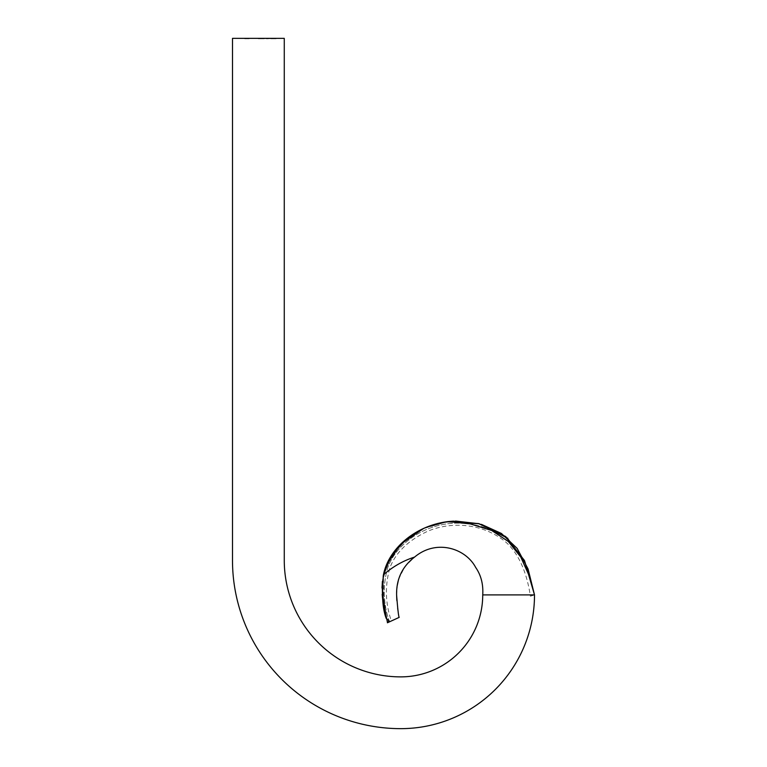 <?xml version="1.0" encoding="UTF-8"?>
<svg xmlns="http://www.w3.org/2000/svg" width="767" height="767" viewBox="0 0 767 767"><rect width="100%" height="100%" fill="white"/><g stroke="black" fill="none" stroke-linecap="round" stroke-linejoin="round"><path stroke-width="0.58" stroke-dasharray="3.83 2.88" d="M245.306 38.781L250.406 38.781L244.414 38.781L250.406 38.35L245.306 38.35M244.692 38.781L248.661 38.35L244.692 38.35M262.419 38.781L258.306 38.35L262.419 38.35M482.731 594.904L534.503 594.904C529.623 596.467 529.623 596.467 534.503 594.904C529.623 596.467 529.623 596.467 534.503 594.904L525.107 561.875L507.812 538.3L525.107 561.875L534.503 594.904A133.746 133.746 0 0 1 400.757 728.65A168.261 168.261 0 0 1 232.497 560.389L232.497 38.35L284.269 38.35L284.269 560.389A116.488 116.488 0 0 0 400.757 676.877A81.973 81.973 0 0 0 482.731 594.904C483.392 584.32 481.043 575.164 475.674 567.446C465.588 548.271 436.279 538.789 414.583 557.082C403.384 560.639 393.011 566.525 383.442 574.751C388.581 548.875 414.985 525.558 448.216 521.56L423.058 528.684L402.55 542.384L388.572 560.418L382.388 581.424L383.442 574.732M276.101 38.35L267.587 38.35M386.185 565.653L383.442 574.751L382.397 581.415L383.442 574.751L383.605 606.16M384.535 611.002L386.3 618.586L384.526 610.973M382.052 586.534L386.3 618.586L389.07 620.704L387.421 622.746L382.024 588.001L382.187 594.377L382.024 587.973M388.792 559.996L389.674 558.395M396.338 548.884L404.928 540.284M415.168 532.902L426.816 527.044M437.535 523.525L455.55 521.052M479.202 523.746L481.417 524.36L479.202 523.756M387.421 622.746L387.421 622.746C392.081 620.637 392.081 620.637 387.421 622.775M534.503 594.904L529.029 575.432L520.822 557.149L508.358 541.512L491.695 530.486L470.276 523.899L448.216 521.56L424.093 528.214L404.132 540.965M383.442 574.751L391.065 556.085L405.264 539.987L424.822 527.888L448.216 521.56L425.8 527.466L406.826 538.712M382.024 588.068L382.187 594.358M382.388 581.453L383.433 574.799M423.528 528.463L446.73 521.742M387.508 622.737L391.352 620.973C385.264 603.178 384.813 585.403 389.972 567.638C395.695 552.566 408.111 540.524 427.209 531.493C449.309 521.752 480.228 522.404 503.852 540.534C518.319 551.799 526.919 572.566 530.39 596.218M399.195 617.377L398.111 611.328M397.661 608.317L396.817 600.369M396.616 595.154L397.229 585.585M398.581 579.306L404.88 566.621L414.583 557.082M383.605 606.103L382.791 600.676M247.262 38.781L244.999 38.35L247.262 38.781M261.624 38.781L262.63 38.781L261.624 38.35M262.63 38.781L258.306 38.781L264.241 38.781L258.306 38.781L262.63 38.35M258.383 38.781L264.241 38.35L258.383 38.781M267.587 38.781L266.274 38.35M266.274 38.781L265.718 38.35L267.395 38.35M267.395 38.781L274.893 38.35M274.893 38.781L266.571 38.781L271.595 38.35M271.595 38.781L272.975 38.35M272.975 38.781L273.944 38.35M273.944 38.781L274.528 38.35M274.528 38.781L273.493 38.35M273.138 38.781L272.553 38.35M272.553 38.781L271.777 38.35M271.777 38.781L265.718 38.35L274.826 38.35M274.826 38.781L276.101 38.781M247.559 38.781L248.69 38.781L247.559 38.35M247.846 38.781L246.159 38.781L247.846 38.35M245.977 38.781L247.405 38.781L244.999 38.781L245.977 38.35M491.695 530.486C483.44 526.708 474.802 524.398 465.761 523.545C451.638 522.183 438.082 524.36 425.11 530.102C416.615 533.899 409.041 539.038 402.368 545.51C396.002 551.655 391.189 558.836 387.929 567.043C382.695 584.895 383.069 602.785 389.07 620.704C383.069 602.785 382.695 584.895 387.929 567.043C391.189 558.836 396.002 551.655 402.368 545.51C409.041 539.038 416.615 533.899 425.11 530.102C438.082 524.36 451.638 522.183 465.761 523.545C474.802 524.398 483.44 526.708 491.695 530.486"/><path stroke-width="1.15" d="M446.73 521.742L479.202 523.746L453.278 521.138L448.216 521.56L470.315 523.909L491.695 530.486L508.339 541.492L520.812 557.13L529.019 575.413L534.503 594.904L482.731 594.904A81.973 81.973 0 0 1 400.757 676.877A116.488 116.488 0 0 1 284.269 560.389L284.269 38.35L232.497 38.35L232.497 560.389A168.261 168.261 0 0 0 400.757 728.65A133.746 133.746 0 0 0 534.503 594.904L528.051 568.951L517.14 548.376L501.407 533.458L481.417 524.36L507.812 538.3L479.202 523.756L455.55 521.052M383.605 606.16L384.535 611.002M382.024 587.973L382.052 586.534M383.442 574.732L388.792 559.996M389.674 558.395L396.338 548.884M404.928 540.284L415.168 532.902M426.816 527.044L437.535 523.525M404.132 540.965L390.461 557.063L383.26 575.634L382.407 597.205L387.508 622.737M534.503 594.904L524.465 560.514L505.683 536.545L478.503 523.573L448.216 521.56C414.985 525.558 388.581 548.875 383.442 574.751L383.442 574.751C393.011 566.525 403.394 560.629 414.583 557.082C402.205 566.602 396.213 579.286 396.616 595.125C397.737 609.449 398.6 616.86 399.195 617.377L387.421 622.775C392.081 620.637 392.081 620.637 387.421 622.775L389.07 620.704L386.3 618.586C382.541 609.171 381.592 594.559 383.442 574.751L391.563 555.298L406.826 538.712M382.397 581.415L382.024 588.068M383.605 606.112L384.526 610.973M386.185 565.653L400.46 544.397L423.528 528.463M391.352 620.973L399.195 617.377M398.111 611.328L397.661 608.317M396.817 600.369L396.616 595.154M397.229 585.585L398.581 579.306M482.731 594.904C483.392 584.32 481.043 575.164 475.674 567.446C465.588 548.271 436.279 538.789 414.583 557.082M382.791 600.676L382.187 594.358"/></g></svg>
